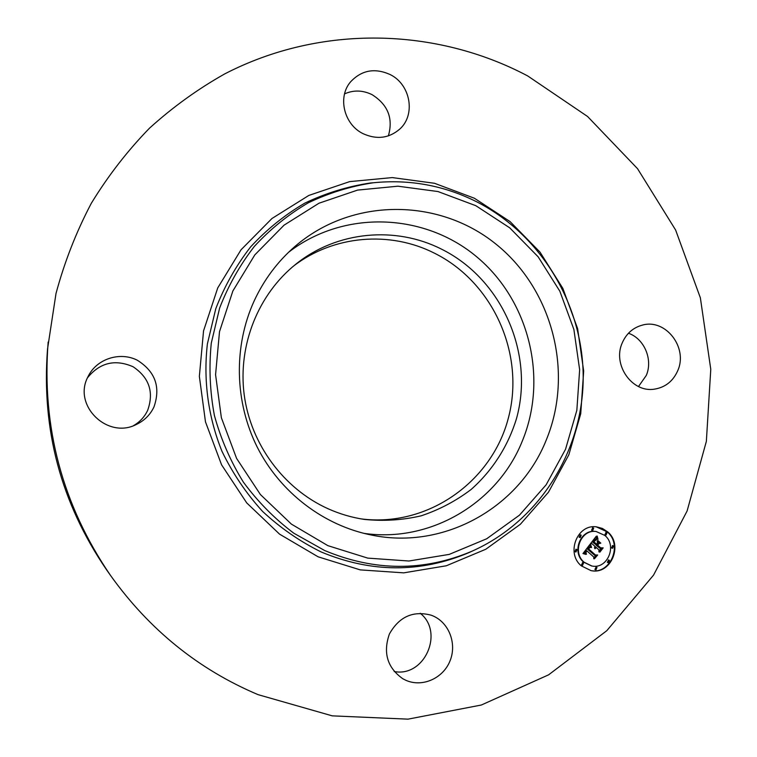 <?xml version="1.0" encoding="UTF-8"?>
<svg xmlns="http://www.w3.org/2000/svg" width="757" height="757" viewBox="0 0 757 757"><rect width="100%" height="100%" fill="white"/><g stroke="black" fill="none" stroke-linecap="round" stroke-linejoin="round"><path stroke-width="1.14" d="M288.578 252.28C343.801 209.519 424.157 212.802 476.569 256.699C529.209 300.397 548.465 378.424 522.112 441.53C497.481 502.828 430.553 543.176 363.72 533.325M441.511 249.148C501.919 279.059 534.565 353.33 516.52 418.507C508.155 445.987 492.552 470.494 471.176 489.429C455.988 500.954 439.325 509.754 421.185 515.82C402.506 520.163 383.515 521.355 364.221 519.397C351.75 517.514 339.685 513.956 328.036 508.732C283.657 488.748 250.643 444.132 244.161 394.511C237.802 344.861 258.383 293.99 295.959 264.089C336.96 231.065 395.542 225.804 441.511 249.148M293.593 266.019C333.742 235.162 389.959 230.677 434.272 253.093C493.195 282.219 525.339 354.267 508.382 417.987C491.936 481.821 427.705 527.468 361.203 518.905M110.579 575.519L106.557 569.794C61.005 503.112 41.323 429.522 47.53 349.005L56.009 293.479C64.515 261.875 76.296 231.793 91.342 203.245C108.09 175.832 127.469 150.813 149.498 128.179C172.795 107.087 197.918 88.976 224.867 73.826C321.091 24.167 436.089 27.479 527.686 75.927L587.583 116.502L637.545 168.688L675.623 230.024L700.367 297.851L710.776 369.293L706.357 441.359L687.101 511.003L653.546 575.121L606.802 630.685L548.598 674.837L481.329 705.022L408.014 719.15L332.247 715.857L258.042 694.642C198.589 669.5 149.441 629.796 110.579 575.519C62.415 505.004 41.597 427.175 48.155 342.032M628.461 333.241C644.321 338.691 653.14 359.603 646.289 375.434L638.492 386.524M420.22 613.274C444.482 632.284 424.507 677.562 394.17 671.516M87.49 377.781C99.867 362.612 115.064 358.932 133.071 366.738C149.243 377.629 154.116 392.173 147.662 410.36C144.559 416.899 139.837 421.999 133.478 425.661M344.567 93.868C353.623 89.875 362.792 90.14 372.056 94.653C387.953 104.693 393.385 118.442 388.36 135.891M390.044 74.508C410.606 84.387 415.981 114.894 399.649 129.192C388.909 138.304 376.759 139.808 363.199 133.724C344.057 124.678 337.329 97.199 350.51 81.926C361.505 70.155 374.687 67.685 390.044 74.508M87.85 376.995L88.806 375.112C97.804 358.468 120.268 351.636 137.178 360.152C155.27 371.45 160.863 387.045 153.964 406.963C150.189 414.864 144.284 420.722 136.251 424.526C107.532 439.467 72.644 405.506 87.85 376.995M406.064 680.382L402.894 678.802C387.357 667.806 382.853 652.875 389.391 634.006C399.128 616.709 413.076 610.445 431.235 615.204L433.07 615.952C449.289 622.964 457.124 644.084 449.895 661.211C442.902 678.433 422.397 687.526 406.064 680.382M622.226 342.93C626.351 333.534 633.107 327.582 642.494 325.084C665.64 318.451 688.141 347.586 677.799 370.542C673.172 381.112 665.431 387.31 654.578 389.126C632.19 393.11 612.243 364.77 622.226 342.93M254.078 301.106C263.928 279.816 277.507 261.629 294.814 246.574C351.475 197.463 437.981 197.757 495.097 243.423C552.496 288.814 574.27 372.52 546.223 440.101C519.586 507.218 444.567 550.065 371.971 535.152C324.091 525.793 280.554 492.892 257.437 447.538C234.528 402.09 233.383 346.555 254.078 301.106M581.329 565.867C565.706 553.31 577.231 523.844 596.44 526.853L602.402 528.443L607.644 531.859C623.721 544.851 610.785 575.216 590.971 570.598L581.329 565.867M590.725 570.56C610.445 574.875 623.087 544.709 607.133 531.802L596.194 526.825M595.92 531.49L595.674 531.461C580.496 528.963 571.308 552.232 583.647 562.158L591.614 565.952M580.269 534.868L579.086 537.167L579.994 537.47M606.12 532.322L604.957 534.612L605.874 534.915M592.731 527.847L591.567 530.146L592.485 530.449M608.543 560.038L607.313 562.319L608.174 562.621M612.659 545.636L611.457 547.917L612.356 548.219M582.682 562.716L581.442 565.006L582.284 565.309M576.096 549.327L574.875 551.626L575.746 551.929M596.147 567.135L594.898 569.415L595.74 569.718M604.871 535.445C617.494 545.646 607.426 569.491 591.86 565.999L584.139 562.243C571.79 552.307 580.988 529.02 596.175 531.518L604.871 535.445M589.807 544.586L591.066 547.529L589.183 547.226L587.564 548.834L594.993 555.591L596.421 555.383L593.791 558.789L593.791 557.02L586.912 550.897L585.927 552.648L586.467 554.219L585.691 552.629L586.391 550.443L585.095 552.525L585.946 554.398L582.966 553.566L589.807 544.586M590.602 544.51L591.577 547.519L590.602 544.51M590.138 547.453L588.53 548.816L595.475 555.013L597.68 554.985L594.425 558.798L597.178 555.231L595.352 555.288L588.151 548.872L589.845 547.415M590.337 543.904L596.298 536.202L597.424 539.268L595.201 539.277L592.835 541.927L596.062 544.813L596.412 544.359L593.564 541.813L595.153 539.845L596.658 539.353L593.895 541.794L596.563 544.169L597.424 543.053L597.178 540.82L600.064 543.403L597.954 543.63L596.648 545.324L600.121 548.428L601.749 548.276L598.929 551.919L598.967 549.913L596.005 547.264L595.381 548.636L595.494 546.809L594.756 548.636L594.917 546.299L592.002 543.696L590.337 543.904M597.159 536.013L598.021 539.306L597.159 536.013M597.841 540.498L600.812 543.157L597.841 540.498M598.891 543.687L597.718 545.201L600.67 547.841L603.178 547.869L599.856 552.165L602.667 548.115L600.604 548.096L597.387 545.22L598.891 543.687M590.441 543.763L592.002 543.696M594.482 547.576L595.494 546.809M598.948 551.172L601.143 548.333M600.121 548.428L596.138 545.258L597.453 543.564L599.563 543.337L597.226 541.255M596.062 544.813L592.334 541.861L594.557 539.306L596.488 539.079M596.894 539.145L595.92 536.694M594.945 547.784L594.472 547.718M594.993 547.623L594.482 547.548M595.049 547.462L594.548 547.396M595.125 547.311L594.614 547.245M595.21 547.16L594.709 547.093M595.305 547.018L594.803 546.951M595.399 546.914L594.898 546.847M596.648 545.324L596.138 545.258M597.954 543.63L597.453 543.564M600.064 543.403L599.563 543.337M592.835 541.927L592.334 541.861M593.053 541.662L592.551 541.596M593.62 540.943L593.119 540.886M593.942 540.517L593.441 540.451M594.113 540.299L593.611 540.233M594.283 540.101L593.781 540.034M594.444 539.921L593.942 539.855M594.605 539.75L594.103 539.694M594.765 539.609L594.254 539.542M594.907 539.476L594.406 539.419M595.059 539.372L594.557 539.306M595.201 539.277L594.699 539.221M595.333 539.202L594.832 539.145M595.466 539.154L594.964 539.088M595.598 539.107L595.097 539.05M595.75 539.079L595.248 539.022M595.91 539.06L595.409 539.003M596.09 539.06L595.589 538.993M596.279 539.06L595.778 539.003M596.999 538.407L596.497 538.341M596.932 538.255L596.431 538.189M596.866 538.113L596.365 538.057M596.819 537.99L596.308 537.924M596.724 537.754L596.213 537.697M596.648 537.555L596.147 537.489M596.573 537.319L596.071 537.262M596.544 537.186L596.033 537.129M596.507 537.054L595.996 536.987M596.459 536.902L595.958 536.836M585.435 554.304L584.631 552.288L586.391 550.443M593.791 558.06L595.787 555.477M594.993 555.591L587.072 548.759L588.312 547.33L589.854 547.188M590.517 547.387L589.485 545.012M585.786 554.238L585.293 554.162M585.644 554.077L585.152 554.001M585.521 553.916L585.029 553.84M585.407 553.755L584.915 553.679M585.312 553.594L584.82 553.518M585.237 553.443L584.745 553.367M585.17 553.291L584.678 553.216M585.123 553.14L584.631 553.064M585.095 552.989L584.603 552.913M585.085 552.837L584.584 552.761M585.085 552.686L584.584 552.61M585.095 552.525L584.603 552.449M585.133 552.364L584.631 552.288M585.18 552.203L584.678 552.127M585.246 552.033L584.745 551.957M585.322 551.862L584.82 551.787M585.416 551.683L584.915 551.607M585.521 551.503L585.029 551.427M585.653 551.314L585.152 551.238M585.795 551.124L585.293 551.049M585.899 550.992L585.407 550.916M586.013 550.85L585.521 550.774M586.136 550.717L585.644 550.642M586.259 550.576L585.767 550.5M587.564 548.834L587.072 548.759M587.659 548.693L587.167 548.617M587.754 548.551L587.262 548.475M587.858 548.409L587.356 548.342M587.952 548.276L587.46 548.2M588.057 548.134L587.564 548.068M588.189 547.983L587.687 547.907M588.312 547.841L587.811 547.765M588.435 547.708L587.943 547.642M588.567 547.595L588.066 547.519M588.691 547.491L588.189 547.425M588.814 547.406L588.312 547.33M588.937 547.33L588.435 547.264M589.06 547.273L588.558 547.197M589.183 547.226L588.681 547.15M589.306 547.188L588.804 547.122M589.429 547.169L588.937 547.103M589.561 547.169L589.069 547.093M589.703 547.169L589.201 547.103M590.971 547.368L590.469 547.302M590.876 547.216L590.375 547.141M590.791 547.056L590.29 546.989M590.706 546.904L590.214 546.838M590.63 546.762L590.138 546.686M590.564 546.611L590.063 546.545M590.498 546.469L589.996 546.403M590.441 546.336L589.94 546.261M590.384 546.194L589.883 546.128M590.328 546.062L589.835 545.996M595.257 555.193L597.178 555.231M595.475 555.013L588.161 548.863M600.538 548.03L602.667 548.115M581.187 535.171L580.231 537.527L579.578 537.233L580.524 534.868L581.187 535.171M607.048 532.625L606.13 534.972L605.468 534.669L606.385 532.322L607.048 532.625M593.658 528.149L592.74 530.496L592.069 530.193L592.977 527.837L593.658 528.149M609.413 560.341L608.429 562.688L607.824 562.404L608.808 560.048L609.413 560.341M613.558 545.939L612.612 548.286L611.978 547.992L612.915 545.636L613.558 545.939M581.934 565.091L582.937 562.725L583.533 563.019L582.521 565.384L581.442 565.006M575.367 551.702L576.342 549.336L576.966 549.629L575.982 551.995L575.367 551.702M595.399 569.51L596.402 567.144L596.999 567.438L595.986 569.794L595.399 569.51M327.876 545.655L291.407 524.128L260.399 494.539L236.6 458.43L221.366 417.732L215.575 374.687L219.502 331.661L232.853 291.01L254.816 254.891L284.074 225.151L318.962 203.226L357.588 190.092L397.936 186.194L437.991 191.549L475.831 205.696L509.726 227.838L538.142 256.803L559.839 291.208L573.882 329.446L579.644 369.757L576.834 410.332L565.526 449.289L546.138 484.811L519.472 515.157L486.675 538.785L449.242 554.389L408.931 561.013L367.76 558.117L327.876 545.655M471.885 551.247C423.702 571.611 374.649 571.384 324.715 550.557L293.754 533.174C274.592 518.706 257.796 501.692 243.366 482.114C230.554 461.363 220.902 439.174 214.42 415.555C209.897 391.492 208.856 367.344 211.279 343.129L219.634 308.042C228.292 285.616 239.874 265.054 254.38 246.375C270.325 229.068 288.294 214.553 308.269 202.829C329.087 192.874 350.784 186.194 373.362 182.759L370.097 183.033C347.435 186.477 325.661 193.186 304.768 203.16C284.708 214.931 266.682 229.485 250.671 246.848C236.099 265.593 224.469 286.212 215.773 308.714L207.39 343.924C203.188 380.251 208.203 417.221 221.99 451.342C232.692 473.409 246.224 493.432 262.575 511.41C280.298 527.903 299.838 541.425 321.214 551.985C371.327 572.86 420.561 573.077 468.914 552.638L471.885 551.247C538.757 521.705 582.587 451.834 583.193 378.85C583.704 305.828 541.482 234.859 476.702 201.807C444.151 185.474 409.707 179.125 373.362 182.759M474.384 198.239L510.076 221.593L539.996 252.119L562.839 288.351L577.61 328.595L583.675 371.044L580.733 413.757L568.838 454.796L548.437 492.249L520.352 524.279L485.795 549.251L446.299 565.782L403.755 572.85L360.266 569.889L318.11 556.811L279.551 534.139L246.744 502.932L221.564 464.807L205.469 421.819L199.356 376.333L203.548 330.885L217.723 287.953L240.991 249.838L271.962 218.499L308.856 195.42L349.658 181.623L392.249 177.583L434.499 183.279L474.384 198.239M597.339 539.088L596.828 539.022M597.245 538.899L596.743 538.842M597.159 538.729L596.648 538.662M597.074 538.558L596.573 538.501M596.421 536.741L595.929 536.685M605.468 534.669L604.957 534.612M591.86 565.999L591.368 565.914M596.175 531.518L595.674 531.461M580.231 537.527L579.748 537.47M580.524 534.868L580.032 534.811M606.13 534.972L605.609 534.915M606.385 532.322L605.865 532.266M592.74 530.496L592.239 530.449M592.977 527.837L592.476 527.79M608.429 562.688L607.918 562.612M608.808 560.048L608.287 559.962M612.612 548.286L612.091 548.219M612.915 545.636L612.404 545.57M582.937 562.725L582.445 562.64M582.521 565.384L582.029 565.29M576.342 549.336L575.85 549.26M575.982 551.995L575.5 551.919M596.402 567.144L595.901 567.059M595.986 569.794L595.485 569.699"/></g></svg>
